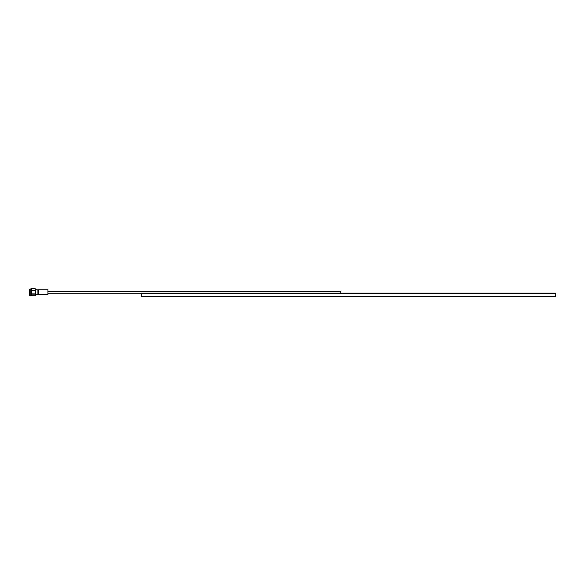 <?xml version="1.0" encoding="UTF-8"?>
<svg xmlns="http://www.w3.org/2000/svg" width="585" height="585" viewBox="0 0 585 585"><rect width="100%" height="100%" fill="white"/><g stroke="black" fill="none" stroke-linecap="round" stroke-linejoin="round"><path stroke-width="0.88" d="M555.75 293.904L141.351 293.904L555.75 293.904L555.75 293.122L141.351 293.122L141.351 296.251L555.75 296.251L555.75 293.904M47.919 293.202L141.351 293.202M340.733 293.122L340.733 291.323L47.919 291.323M35.802 289.699L38.127 289.897L37.93 294.833L37.93 289.699M35.802 294.833L37.93 294.833M29.352 295.301L29.352 289.231L29.25 295.198L31.415 295.783L35.232 295.783L35.232 294.123L31.415 294.123L31.415 295.776L35.232 295.776L35.802 295.301L35.802 289.231L35.232 288.749L31.415 288.749L35.232 288.749L35.232 290.613L31.415 290.613L31.415 294.123M35.714 295.03L35.232 295.776M29.352 289.231L31.415 288.749L31.415 290.613M30.837 295.301L30.837 289.231M31.415 290.401L35.232 290.401M31.415 293.919L35.232 293.919L35.232 290.613M38.186 289.765L47.919 289.765L47.919 294.767L38.186 294.767L38.186 289.765"/></g></svg>
